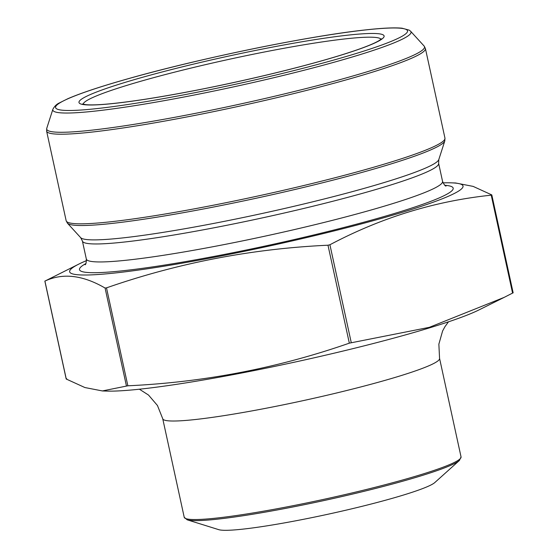 <?xml version="1.0" encoding="UTF-8"?>
<svg xmlns="http://www.w3.org/2000/svg" width="558" height="558" viewBox="0 0 558 558"><rect width="100%" height="100%" fill="white"/><g stroke="black" fill="none" stroke-linecap="round" stroke-linejoin="round"><path stroke-width="0.84" d="M443.052 182.871A201.305 17.354 167.7 0 1 451.296 182.843A201.305 17.354 167.7 0 1 456.779 192.161A201.305 17.354 167.7 0 1 267.561 246.399A201.305 17.354 167.7 0 1 76.53 274.634A201.305 17.354 167.7 0 1 78.999 264.011A201.305 17.354 167.7 0 1 86.504 260.614M451.296 182.843L455.607 182.982L473.135 186.393L491.738 194.888L491.228 195.174C435.128 201.006 381.358 217.529 329.918 244.753L327.985 245.213C251.825 248.735 178.002 262.951 106.501 287.858L105.078 288.04C82.751 275.045 62.698 272.736 44.912 281.106L78.999 264.011M187.174 519.812A140.916 12.15 167.7 0 0 325.495 500.219A140.916 12.15 167.7 0 0 459.422 460.448L434.815 482.551A111.837 9.639 167.7 0 1 328.529 514.113A111.837 9.639 167.7 0 1 218.743 529.661L187.174 519.812L184.224 517.273A141.662 12.213 -12.3 0 0 325.237 499.026A141.662 12.213 -12.3 0 0 461.048 456.918L439.565 358.396A141.662 12.213 -12.3 0 1 303.754 400.505A141.662 12.213 -12.3 0 1 162.741 418.751L157.447 405.492L148.526 395.057L139.402 389.212M66.772 378.756L66.263 379.042L84.886 387.538L102.393 390.942L127.859 385.794C204.019 382.272 277.842 368.064 349.336 343.156L429.318 327.337L504.181 297.372L513.088 292.824M102.393 390.949L106.704 391.088A201.305 17.354 -12.3 0 0 152.508 387.684A201.305 17.354 -12.3 0 0 479.001 309.913L504.181 297.372M444.852 185.291A191.241 16.489 167.7 0 1 318.555 233.809A191.241 16.489 167.7 0 1 86.016 272.346A191.241 16.489 167.7 0 1 85.876 263.564M446.044 186.058C445.193 186.163 444.029 184.6 442.557 181.357A182.299 15.715 167.7 0 1 289.707 230.649A182.299 15.715 167.7 0 1 92.558 261.604A182.299 15.715 167.7 0 1 86.33 259.031C86.337 262.595 85.925 264.506 85.109 264.757M442.557 181.357L438.63 163.375A182.299 15.715 167.7 0 1 285.787 212.661A182.299 15.715 167.7 0 1 88.631 243.616A182.299 15.715 167.7 0 1 82.41 241.042L86.33 259.031M438.63 163.375L438.797 159.581A183.498 15.819 167.7 0 1 280.562 209.389A183.498 15.819 167.7 0 1 86.553 239.535A183.498 15.819 167.7 0 1 80.68 237.666L82.41 241.042M438.797 159.581L444.803 140.909A193.354 16.67 167.7 0 1 278.065 193.389A193.354 16.67 167.7 0 1 73.635 225.153A193.354 16.67 167.7 0 1 67.441 223.186L80.68 237.666M53.226 133.843A193.856 16.712 167.7 0 1 46.607 131.102L46.76 128.312A193.354 16.67 -12.3 0 0 53.303 131.911A193.354 16.67 -12.3 0 0 267.08 98.006A193.354 16.67 -12.3 0 0 424.115 46.035L425.412 48.511A193.856 16.712 167.7 0 1 262.881 100.921A193.856 16.712 167.7 0 1 53.226 133.843M46.607 131.102L66.151 220.71A193.856 16.712 -12.3 0 0 72.77 223.451A193.856 16.712 -12.3 0 0 282.418 190.536A193.856 16.712 -12.3 0 0 444.956 138.119L425.412 48.511M52.877 109.277C54.503 106.25 56.651 104.144 59.329 102.951L67.727 98.766C80.952 93.019 101.41 86.246 129.107 78.455C200.35 58.234 310.004 35.74 366.132 29.846C382.628 28.026 394.597 27.475 402.039 28.2L409.279 30.167L410.632 31.276A183.303 15.805 167.7 0 1 261.751 80.547A183.303 15.805 167.7 0 1 59.085 112.688A183.303 15.805 167.7 0 1 52.877 109.277L46.76 128.312M491.228 195.174L512.579 293.11M329.918 244.753L351.275 342.689M327.985 245.213L349.336 343.156M106.501 287.858L127.859 385.794M105.078 288.04L126.436 385.976M44.912 281.106L66.263 379.042M380.981 39.262A152.48 13.148 -12.3 0 0 229.352 59.267A152.48 13.148 -12.3 0 0 83.156 104.2M84.321 104.702A156.128 13.462 167.7 0 1 270.421 47.5A156.128 13.462 167.7 0 1 339.843 55.507A156.128 13.462 167.7 0 1 84.321 104.702M61.736 110.142A180.081 15.526 -12.3 0 0 356.464 53.401A180.081 15.526 -12.3 0 0 276.391 44.166A180.081 15.526 -12.3 0 0 61.736 110.142M410.632 31.276L424.115 46.035M491.807 194.916L513.158 292.852M44.842 281.079L66.193 379.015M381.414 38.837L379.182 40.532C375.632 42.736 369.096 45.547 359.589 48.971C337.778 56.686 307.604 65.181 269.054 74.451C224.4 85.06 182.996 93.339 144.85 99.303C114.725 103.851 94.951 105.629 85.534 104.625L82.591 103.99M444.956 138.119L444.803 140.909M66.151 220.71L67.441 223.186M448.493 321.82L444.956 326.653L442.606 330.978L438.86 344.16L439.565 358.396M162.741 418.751L184.224 517.273M459.422 460.448L461.048 456.918"/></g></svg>
